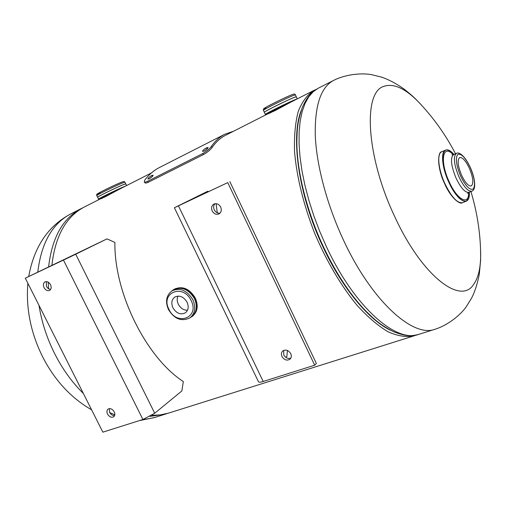 <?xml version="1.0" encoding="UTF-8"?>
<svg xmlns="http://www.w3.org/2000/svg" width="506" height="506" viewBox="0 0 506 506"><rect width="100%" height="100%" fill="white"/><g stroke="black" fill="none" stroke-linecap="round" stroke-linejoin="round"><path stroke-width="0.76" d="M267.851 113.831L275.119 110.599L291.14 101.991M122.11 187.834C111.231 192.552 92.427 202.115 100.846 198.637L105.109 196.885L119.296 189.263M416.248 335.029L413.718 335.952C406.122 337.407 397.558 336.016 388.02 331.772C378.064 325.82 367.78 317.053 357.173 305.46C341.322 286.257 326.389 260.982 314.561 233C303.499 204.709 296.567 176.214 294.536 151.452C294.062 135.785 295.321 122.376 298.319 111.219C302.208 101.573 307.389 94.647 313.865 90.447L316.117 89.448M168.915 413.01L160.257 414.926L151.813 415.274M51.859 265.587C55.167 236.131 65.995 216.606 84.35 207.011L100.858 198.624C97.076 200.009 99.524 199.048 98.543 199.124L98.55 199.13M470.922 191.553C476.886 211.211 480.124 231.299 480.63 251.83C480.985 266.675 478.594 277.623 473.458 284.676C460.264 305.333 421.175 275.207 394.073 215.208C366.186 155.829 363.093 92.762 383.44 86.494C393.794 82.782 406.166 88.658 420.556 104.122C434.452 119.1 446.109 135.659 455.533 153.792M461.567 175.19C465.229 182.748 468.455 186.341 471.244 185.974C473.825 183.634 473.211 177.764 469.404 168.365C465.767 160.794 462.522 157.189 459.682 157.549C457.12 159.852 457.753 165.728 461.567 175.19M124.944 182.192L121.94 183.223C114.451 186.284 95.944 195.367 96.798 195.556C96.14 194.861 96.772 194.038 98.695 193.09C102.775 190.756 115.115 184.854 120.662 182.571C125.937 180.686 123.23 181.521 124.944 182.192L125.741 183.823L122.743 184.905C115.324 187.966 96.956 196.967 97.626 197.207M126.589 185.563L125.76 183.868L122.768 184.918C115.292 187.998 96.785 197.068 97.62 197.239L98.828 196.385C103.913 193.583 115.627 187.96 122.743 184.905L122.775 184.892C115.058 188.074 96.001 197.441 97.626 197.251L98.543 199.124C97.721 198.984 116.235 189.927 123.692 186.822L125.69 186.018M294.568 97.278C288.022 99.707 263.531 111.851 264.36 112.25M296.307 96.823L294.606 97.26C287.756 99.802 262.241 112.503 264.353 112.313L265.359 114.457L266.662 114.419C260.033 116.886 284.486 104.445 294.176 100.447M296.257 96.791L294.574 97.278C287.958 99.745 263.171 112.06 264.347 112.294C262.88 112.174 287.863 99.771 294.574 97.278L296.301 96.817L294.6 97.291M187.075 302.215C183.627 296.661 179.529 294.947 174.779 297.073C171.616 299.603 171.003 303.176 172.932 307.806C176.423 313.41 180.566 315.093 185.354 312.834C188.39 310.305 188.959 306.769 187.075 302.215M177.979 296.073C176.847 298.572 176.955 301.291 178.308 304.22C180.522 308.236 183.577 310.254 187.479 310.267M50.594 289.502L48.253 288.629L46.425 286.415L46.369 281.595M50.518 284.695C51.612 287.319 51.302 289.236 49.582 290.431C47.463 291.178 45.622 290.248 44.054 287.642C42.947 285.005 43.263 283.088 45.009 281.893C47.121 281.165 48.956 282.101 50.518 284.695M114.59 415.622C112.566 415.698 110.922 414.635 109.65 412.422L109.315 408.614M114.236 411.84C115.172 413.946 115.007 415.578 113.761 416.742C111.478 417.88 109.397 416.982 107.519 414.053C106.576 411.928 106.747 410.29 108.018 409.126C110.295 408.013 112.37 408.918 114.236 411.84M73.104 255.492L107 238.883L114.906 242.431C114.04 292.911 146.228 357.54 183.33 381.575L181.869 390.923L154.722 413.238L142.92 419.499L102.857 432.162L25.3 278.167L73.104 255.492M25.3 278.167L107 238.883M290.842 358.115C287.946 358.994 285.586 357.925 283.758 354.902L283.702 350.392M281.981 356.54C281.045 354.345 281.273 352.518 282.671 351.063C285.7 349.222 288.395 350.082 290.754 353.65C291.677 355.819 291.462 357.628 290.115 359.083C287.073 360.974 284.366 360.133 281.981 356.54M220.015 213.152C217.574 213.443 215.657 212.337 214.266 209.832C213.26 207.435 213.488 205.398 214.961 203.716M212.191 210.939C211.021 207.915 211.571 205.638 213.842 204.101C216.6 203.077 218.877 204.063 220.667 207.074C221.824 210.066 221.293 212.33 219.079 213.874C216.302 214.955 214.006 213.975 212.191 210.939M285.852 357.388L286.902 356.414L287.383 350.449M207.821 191.236L174.393 207.751L227.763 182.615L178.201 205.923L207.821 191.236L208.535 191.635M217.283 212.824L216.113 203.665M229.819 181.591L316.376 363.504L314.694 365.199L263.221 381.473C260.501 382.302 258.933 382.416 258.509 381.802L258.496 381.771M314.694 365.199L227.763 182.615M152.142 176.689L149.365 178.707M151.724 175.538C149.321 176.923 148.043 178.087 147.891 179.023L149.295 178.738C151.661 177.309 152.939 176.132 153.116 175.215L151.724 175.538L152.376 176.455M207.201 148.897L203.969 151.174M206.442 147.866C203.975 149.27 202.685 150.44 202.558 151.383L204.209 151.054C206.644 149.599 207.928 148.41 208.074 147.486L206.442 147.866L207.156 148.916M233.462 131.282L224.86 134.223C219.724 136.841 215.233 140.902 211.4 146.405C209.471 148.992 206.568 151.383 202.697 153.577L203.456 154.577L148.391 182.204C146.525 183.09 145.386 183.298 144.975 182.824L144.963 182.805M202.697 153.577L147.638 181.262L148.391 182.204M147.638 181.262C145.785 182.147 144.653 182.35 144.242 181.875L144.817 180.028C149.068 174.488 153.951 170.32 159.466 167.505L224.86 134.223M211.4 146.405L212.122 147.448C210.211 150.016 207.327 152.395 203.456 154.577M225.613 135.266L225.518 135.317C220.401 137.917 215.935 141.958 212.122 147.448M28.722 276.504C34.073 246.82 48.108 225.942 70.827 213.88C52.308 223.557 41.29 243.013 37.767 272.234M39 305.371C41.656 322.018 46.887 338.141 54.692 353.732C62.592 369.247 72.156 382.492 83.37 393.472M48.576 288.844L48.197 282.158M48.582 267.13C51.941 237.731 62.814 218.219 81.207 208.605L82.87 207.802M141.762 419.866L153.761 417.779L164.861 414.281L149.909 416.387M109.701 412.529L114.799 414.831M139.314 420.638L154.456 417.558M435.23 329.185L434.73 329.343C412.732 337.749 371.303 300.64 343.213 239.528C326.971 204.639 316.674 165.879 315.295 136.139C314.599 105.88 320.671 87.323 333.511 80.467L318.344 88.17L313.246 91.687L308.799 96.747L305.093 103.338L302.202 111.421L300.197 120.934L299.135 131.788L299.071 143.856L300.02 156.98L302.006 170.99L305.01 185.658L308.995 200.768L313.916 216.075L319.691 231.318L326.231 246.251C354.092 306.598 395.888 343.024 418.506 334.447L419.038 334.283M301.152 110.618C290.4 137.752 298.793 196.056 323.113 247.143C342.322 288.407 369.228 320.437 390.771 330.374M296.877 138.783L296.851 140.972C296.617 170.535 306.592 211.103 323.536 247.023C336.294 273.803 350.5 295.257 366.154 311.38L368.355 313.581M462.497 202.653L462.452 202.672C457.323 203.412 451.447 197.024 444.837 183.507C438.183 169.112 436.779 153.35 441.744 151.756C437.431 151.705 437.121 168.353 444.603 183.57C449.29 193.469 453.964 199.655 458.645 202.128M444.616 183.551C439.271 170.939 437.519 161.363 439.366 154.823M468.531 198.567L466.241 201.192C461.149 201.919 455.292 195.499 448.677 181.945C442.01 167.511 440.555 151.737 445.482 150.162L441.744 151.756M444.603 183.57C450.22 197.1 459.897 205.031 462.452 202.672L466.241 201.192C468.436 200.231 469.454 197.232 469.302 192.191C470.397 207.839 457.55 202.147 448.702 181.932C438.209 159.498 442.44 140.807 453.926 154.469M471.82 191.198C468.113 191.704 463.819 186.929 458.942 176.879C453.863 164.286 453.028 156.462 456.444 153.407C457.974 152.04 463.66 153.375 470.359 167.505C473.755 175.361 475.153 181.894 474.552 187.125C473.989 189.491 473.078 190.851 471.82 191.198L468.929 192.337C465.197 192.849 460.896 188.093 456.026 178.061C450.954 165.494 450.144 157.682 453.585 154.615L451.89 154.823M468.645 192.47C469.037 206.075 457.184 200.053 449.1 181.597C439.505 161.079 442.807 143.261 453.268 154.728M460.599 176.031C456.172 165.146 455.229 157.954 457.772 154.45C461.257 153.217 465.438 157.587 470.314 167.575C474.615 178.03 475.602 185.158 473.281 188.947C469.922 190.61 465.697 186.303 460.599 176.031M111.668 193.374L101.358 198.649M125.735 183.823L122.749 184.88C115.273 187.96 96.766 197.036 97.601 197.201C96.475 197.245 115.204 187.992 122.768 184.892M96.798 195.556L97.601 197.201M120.605 182.596C110.466 186.746 89.005 197.77 100.333 192.995M120.997 188.396C112.648 192.027 97.462 199.617 100.631 198.561M282.98 106.405L269.559 113.243M297.054 98.986L295.612 99.48C288.996 101.972 264.195 114.255 265.359 114.451M295.403 94.881L296.276 96.76L294.581 97.253C288.022 99.676 263.5 111.839 264.328 112.237L263.449 110.384C263.765 108.6 262.051 109.846 266.352 107.063C272.152 103.743 287.332 96.437 292.183 94.635C294.075 93.806 295.15 93.888 295.403 94.881L293.695 95.343C287.041 97.772 262.253 110.099 263.449 110.378M292.07 94.685C283.834 97.709 255.947 112.035 265.865 108.126M292.727 101.181C284.366 104.653 263.569 115.178 267.737 113.812M195.291 298.129C198.504 305.896 197.542 311.955 192.394 316.313C197.58 311.911 198.561 305.833 195.341 298.078C189.478 288.597 182.445 285.656 174.235 289.249C182.381 285.669 189.402 288.629 195.291 298.129M174.235 289.249L173.514 289.704C181.673 286.124 188.7 289.09 194.589 298.597C197.814 306.377 196.847 312.442 191.698 316.8L192.394 316.313M172.299 290.64C178.308 284.986 190.262 289.185 194.563 298.61C197.991 307.231 196.587 313.556 190.345 317.585M173.564 289.837C181.654 286.282 188.618 289.223 194.468 298.654C197.663 306.37 196.701 312.385 191.591 316.712L189.997 317.831C195.114 313.505 196.069 307.471 192.862 299.735C186.999 290.28 180.016 287.326 171.913 290.887L173.564 289.837M173.014 290.185C181.186 286.067 188.346 288.882 194.494 298.641C197.795 306.744 196.638 312.904 191.034 317.104M191.154 300.602C199.984 317.711 176.594 326.503 168.96 309.375C160.035 292.702 183.166 283.113 191.154 300.602M75.748 254.246L154.722 413.238M63.497 260.141L142.92 419.499M263.221 381.473L178.454 205.885M168.22 413.225L413.718 335.952M119.15 189.339L151.421 172.944M225.518 135.317L267.472 114.008M290.994 102.06L313.865 90.447M70.827 213.88L81.207 208.605M91.611 409.835C70.992 397.95 54.68 380.31 42.681 356.92C30.752 332.897 25.812 308.35 27.874 283.271M164.861 414.281L166.898 413.611M421.435 105.071C416.217 99.6 414.515 97.31 403.75 88.835C395.724 83.281 388.33 79.379 381.562 77.127L371.341 74.616C361.765 72.87 345.611 74.211 333.511 80.467M368.355 313.575L366.154 311.38C373.909 318.824 378.836 324.188 393.573 331.721C407.962 337.255 412.124 335.794 418.506 334.447L434.73 329.343C447.816 325.402 460.422 314.96 465.969 307.136L471.554 298.179C474.906 291.652 477.493 283.619 479.308 274.081L480.63 260.147L480.586 250.249M296.851 140.972C297.218 130.257 297.009 123.002 302.335 107.392C308.805 93.452 312.816 91.624 318.344 88.17M453.933 154.469C450.542 150.782 447.721 149.346 445.482 150.162M468.929 192.337L467.582 193.387M456.444 153.407L453.585 154.615M101.036 198.776L100.586 198.561M264.562 112.016C266.301 110.441 288.616 99.48 294.606 97.26M296.301 96.817L297.256 98.879M267.978 113.888L269.091 113.319M171.913 290.887C166.259 295.396 165.101 301.601 168.447 309.501C174.349 319.077 181.534 321.854 189.997 317.831M174.393 207.751L258.509 381.802M144.975 182.824L144.242 181.875"/></g></svg>

